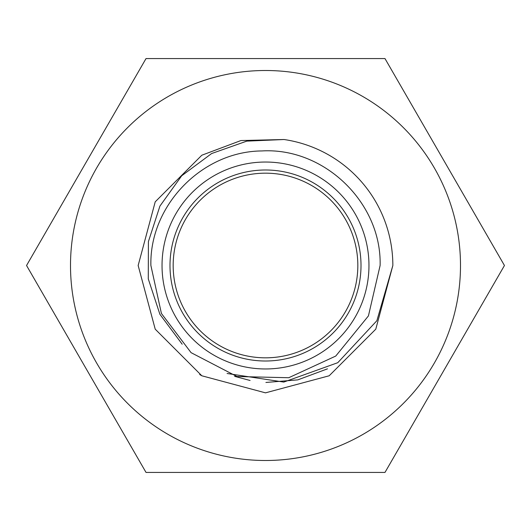 <?xml version="1.0" encoding="UTF-8"?>
<svg xmlns="http://www.w3.org/2000/svg" width="531" height="531" viewBox="0 0 531 531"><rect width="100%" height="100%" fill="white"/><g stroke="black" fill="none" stroke-linecap="round" stroke-linejoin="round"><path stroke-width="0.8" d="M357.828 265.5A92.328 92.328 0 0 1 265.5 357.828A92.328 92.328 0 0 1 173.172 265.5A92.328 92.328 0 0 1 265.5 173.172A92.328 92.328 0 0 1 357.828 265.5M169.993 265.5A95.507 95.507 0 0 0 265.5 361.007A95.507 95.507 0 0 0 361.007 265.5A95.507 95.507 0 0 0 265.5 169.993A95.507 95.507 0 0 0 169.993 265.5M368.965 265.5A103.465 103.465 0 0 0 265.5 162.035A103.465 103.465 0 0 0 162.035 265.5A103.465 103.465 0 0 0 265.5 368.965A103.465 103.465 0 0 0 368.965 265.5M227.089 373.485L283.793 382.074L337.769 362.7L376.871 320.724L392.847 265.5A127.347 127.347 0 0 0 284.045 139.514L240.935 140.549L201.826 155.218L155.218 201.826L138.153 265.5L155.218 329.174L201.826 375.782L265.5 392.847L329.174 375.782L375.782 329.174L392.847 265.5L375.782 329.174L329.174 375.782L265.5 392.847L201.826 375.782L155.218 329.174L138.153 265.5L155.218 329.174L201.826 375.782L265.5 392.847L329.174 375.782L265.5 392.847L201.826 375.782L155.218 329.174L138.153 265.5L155.218 329.174L201.826 375.782L265.5 392.847L329.174 375.782L375.782 329.174L392.847 265.5L375.782 329.174L329.174 375.782L265.5 392.847L201.826 375.782L155.218 329.174L138.153 265.5L155.218 329.174L201.826 375.782L155.218 329.174L138.153 265.5L155.218 329.174L201.826 375.782L265.5 392.847L329.174 375.782L265.5 392.847L201.826 375.782L155.218 329.174L138.153 265.5L155.218 329.174L201.826 375.782L155.218 329.174L138.153 265.5L155.218 329.174L201.826 375.782L155.218 329.174L138.153 265.5L155.218 329.174L201.826 375.782L265.5 392.847L329.174 375.782M201.826 155.218L240.935 140.549L284.045 139.514L240.935 140.549L201.826 155.218L155.218 201.826L138.153 265.5L155.218 201.826L201.826 155.218L240.935 140.549L284.045 139.514L240.935 140.549L201.826 155.218L155.218 201.826L138.153 265.5L155.218 201.826L201.826 155.218L240.935 140.549L284.045 139.514L240.935 140.549L201.826 155.218L240.935 140.549L284.045 139.514L240.935 140.549L201.826 155.218L240.935 140.549L284.045 139.514L240.935 140.549L201.826 155.218L155.218 201.826L138.153 265.5L155.218 329.174L201.826 375.782M284.045 139.514L240.935 140.549L201.826 155.218L155.218 201.826L138.153 265.5L155.218 201.826L201.826 155.218L240.935 140.549L284.045 139.514L246.802 141.127L211.623 153.545L181.688 175.794L159.917 206.094L148.408 241.598L148.282 278.901L159.904 314.306L182.179 344.201M327.468 368.846L298.037 379.791L327.468 368.846M297.586 379.891L265.912 382.459M250.088 380.481L234.596 376.34M199.676 374.514L201.826 375.782L265.5 392.847L329.174 375.782L375.782 329.174L392.847 265.5M70.504 265.5A194.996 194.996 0 0 1 265.5 70.504A194.996 194.996 0 0 1 460.496 265.5A194.996 194.996 0 0 1 265.5 460.496A194.996 194.996 0 0 1 70.504 265.5M504.45 265.5L384.975 58.563L146.025 58.563L26.55 265.5L146.025 472.437L384.975 472.437L504.45 265.5M380.11 265.5C381.802 202.935 324.381 147.293 261.902 150.943C201.953 151.355 149.417 205.57 150.89 265.5L161.417 313.482L191.067 352.65L236.999 376.512L288.745 377.727L335.745 356.062L368.421 315.925L380.11 265.5"/></g></svg>
